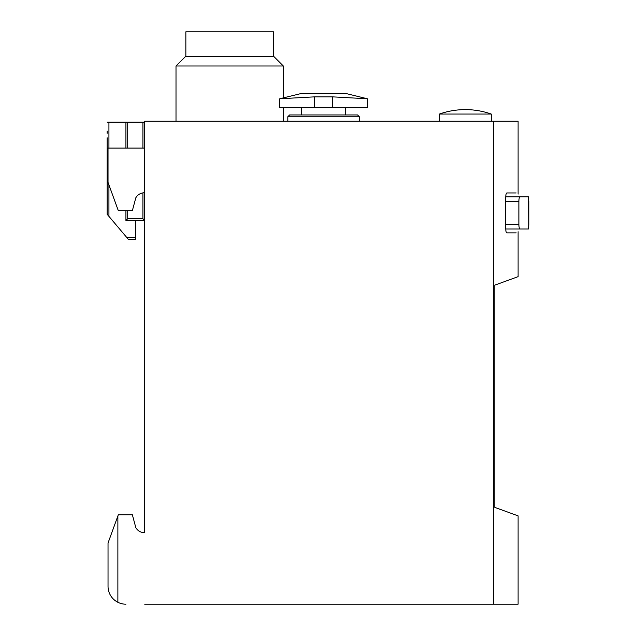 <?xml version="1.0" encoding="UTF-8"?>
<svg xmlns="http://www.w3.org/2000/svg" width="636" height="636" viewBox="0 0 636 636"><rect width="100%" height="100%" fill="white"/><g stroke="black" fill="none" stroke-linecap="round" stroke-linejoin="round"><path stroke-width="0.95" d="M144.706 192.788A9.834 9.834 0 0 0 135.81 197.82L132.36 210.675L118.32 210.675L108.033 182.413L108.033 148.069L144.706 148.069M518.102 194.131L518.102 121.238L144.706 121.238L144.706 532.65A9.834 9.834 0 0 1 135.81 527.618A9.834 9.834 0 0 0 144.706 532.65M518.102 231.695L518.102 276.652L494.808 285.135L494.808 507.385L518.102 515.868L518.102 604.2L144.706 604.2M528.858 201.286L528.858 224.54L528.429 196.81L505.723 196.81M505.723 229.008L528.429 229.008L528.858 224.54M516.17 232.856L506.789 232.856C506.153 232.561 505.795 231.075 505.715 228.388L505.715 197.438C505.795 194.751 506.153 193.257 506.789 192.962L516.17 192.962M493.552 604.2L493.552 121.238M135.81 527.618L132.36 514.763L118.32 514.763L108.033 543.025L108.033 586.312A17.887 17.887 0 0 0 125.92 604.2M117.875 515.995L117.875 602.284M108.033 543.025L108.033 586.312M439.397 114.059L491.27 114.059A77.807 77.807 0 0 0 439.397 114.059L439.397 121.238M519.93 229.008C519.31 228.714 518.968 227.227 518.881 224.54L518.881 201.286C518.968 198.599 519.31 197.104 519.93 196.81M176.005 121.238L176.005 65.993L283.33 65.993L283.33 97.896M176.005 65.993L185.609 56.397L273.734 56.397L283.33 65.993M185.847 56.397L185.847 31.8L273.496 31.8L273.496 56.397M314.637 107.818L279.753 107.818L279.753 98.771L301.218 93.508L345.936 93.508L367.401 98.771L367.401 107.818L332.525 107.818L332.525 96.855L314.637 96.855L279.753 98.771L314.637 96.855L314.637 107.818L332.525 107.818M301.663 114.973L301.663 107.826M289.595 114.973L357.567 114.973L359.356 116.77L287.806 116.77L289.595 114.973M287.806 121.238L287.806 116.77M332.525 96.855L367.401 98.771L332.525 96.855M107.142 200.833L107.142 165.956M135.404 220.517L135.404 239.295L128.297 239.295L107.142 214.252L107.142 137.781M107.142 152.545L107.142 140.015M107.142 133.314L107.142 131.072M107.142 122.136L144.706 122.136M142.917 192.891L142.917 218.72L144.706 220.517L125.92 220.517L125.92 210.675M125.92 148.069L125.92 122.128M125.92 220.517L127.709 218.72L127.709 210.675M518.881 201.286L505.715 201.286M518.881 224.54L505.715 224.54M108.931 216.367L108.931 184.877M108.931 148.069L108.931 122.128M135.404 237.506L126.787 237.506M127.709 148.069L127.709 122.128M142.917 148.069L142.917 122.128M142.917 218.72L127.709 218.72M491.27 121.238L491.27 114.059M283.33 121.238L283.33 107.818M345.491 114.973L345.491 107.818M359.356 121.238L359.356 116.77"/></g></svg>
